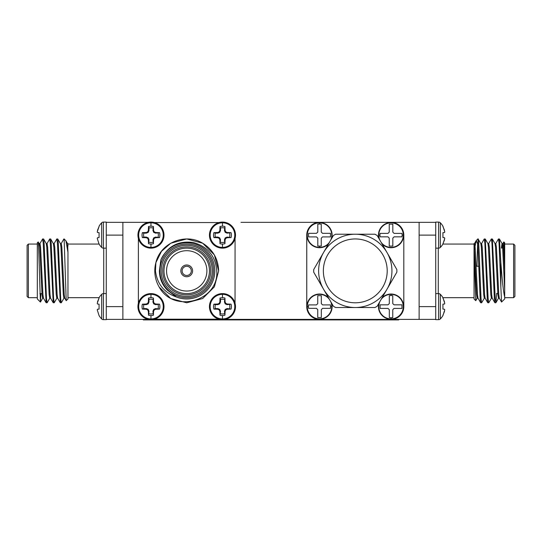 <?xml version="1.0" encoding="UTF-8"?>
<svg xmlns="http://www.w3.org/2000/svg" width="542" height="542" viewBox="0 0 542 542"><rect width="100%" height="100%" fill="white"/><g stroke="black" fill="none" stroke-linecap="round" stroke-linejoin="round"><path stroke-width="0.81" d="M332.117 306.63A12.588 12.588 0 0 0 331.657 303.249A12.588 12.588 0 0 1 319.523 319.218A12.588 12.588 0 0 1 314.767 294.97A12.588 12.588 0 0 1 328.513 297.809A12.588 12.588 0 0 0 306.935 306.63M330.688 301.576A12.249 12.249 0 0 1 319.523 318.879A12.249 12.249 0 0 1 315.776 294.963A12.249 12.249 0 0 1 329.482 299.489M308.418 306.63L308.554 304.902L316.46 304.902L317.741 303.628L317.741 295.668L321.311 295.668L321.311 303.628L322.592 304.902L330.498 304.902L330.498 308.351L322.592 308.351L321.311 309.631L321.311 317.585L317.741 317.585L317.741 309.631L316.46 308.351L308.554 308.351L308.418 306.63L307.273 306.63M391.033 294.035A12.588 12.588 0 0 0 382.042 297.809A12.588 12.588 0 0 1 403.627 306.623A12.588 12.588 0 0 1 391.033 319.218A12.588 12.588 0 0 1 378.905 303.249A12.588 12.588 0 0 0 391.033 319.218M381.073 299.489A12.249 12.249 0 0 1 403.289 306.623A12.249 12.249 0 0 1 391.033 318.879A12.249 12.249 0 0 1 379.874 301.569M391.033 317.734L389.312 317.598L389.312 309.692L388.031 308.412L380.077 308.412L380.077 304.841L388.031 304.841L389.312 303.561L389.312 295.654L391.033 295.519L392.76 295.654L392.76 303.561L394.041 304.841L401.995 304.841L401.995 308.412L394.041 308.412L392.76 309.692L392.76 317.598L391.033 317.734L391.033 318.879M378.445 235.12A12.588 12.588 0 0 0 378.905 238.494A12.588 12.588 0 0 1 391.033 222.525A12.588 12.588 0 0 1 395.796 246.773A12.588 12.588 0 0 1 382.042 243.934A12.588 12.588 0 0 0 403.627 235.12M379.874 240.167A12.249 12.249 0 0 1 391.033 222.864A12.249 12.249 0 0 1 394.786 246.779A12.249 12.249 0 0 1 381.073 242.254M402.137 235.12L402.001 236.84L394.095 236.84L392.821 238.121L392.821 246.075L389.244 246.075L389.244 238.121L387.97 236.84L380.064 236.84L379.928 235.12L380.064 233.392L387.97 233.392L389.244 232.112L389.244 224.158L392.821 224.158L392.821 232.112L394.095 233.392L402.001 233.392L402.137 235.12L403.289 235.12M319.523 247.708A12.588 12.588 0 0 0 328.513 243.934A12.588 12.588 0 0 1 306.935 235.12A12.588 12.588 0 0 1 319.523 222.525A12.588 12.588 0 0 1 331.65 238.5A12.588 12.588 0 0 0 319.523 222.525M329.482 242.254A12.249 12.249 0 0 1 307.273 235.12A12.249 12.249 0 0 1 319.523 222.864A12.249 12.249 0 0 1 330.681 240.181M319.523 224.015L321.25 224.151L321.25 232.051L322.524 233.331L330.485 233.331L330.485 236.908L322.524 236.908L321.25 238.182L321.25 246.088L317.795 246.088L317.795 238.182L316.521 236.908L308.567 236.908L308.567 233.331L316.521 233.331L317.795 232.051L317.795 224.151L319.523 224.015L319.523 222.864M222.477 293.601A13.028 13.028 0 0 1 235.499 306.63A13.028 13.028 0 0 1 222.477 319.651A13.028 13.028 0 0 1 209.449 306.63A13.028 13.028 0 0 1 222.477 293.601M222.477 294.32A12.303 12.303 0 0 1 234.781 306.63A12.303 12.303 0 0 1 222.477 318.933A12.303 12.303 0 0 1 210.174 306.63A12.303 12.303 0 0 1 222.477 294.32L222.477 297.707A8.923 8.923 0 0 1 224.944 298.053L224.442 301.982L225.221 303.879L227.118 304.665L231.048 304.157A8.923 8.923 0 0 1 231.048 309.096L227.118 308.588L225.221 309.374L224.442 311.271L224.944 315.2A8.923 8.923 0 0 1 220.005 315.2L219.869 311.399L219.219 309.882L217.701 309.231L213.9 309.096A8.923 8.923 0 0 1 213.9 304.157L217.701 304.021L219.219 303.371L219.869 301.853L220.005 298.053A8.923 8.923 0 0 1 222.477 297.707M150.967 293.601A13.028 13.028 0 0 1 163.989 306.63A13.028 13.028 0 0 1 150.967 319.651A13.028 13.028 0 0 1 137.939 306.63A13.028 13.028 0 0 1 150.967 293.601M150.967 294.32A12.303 12.303 0 0 1 163.271 306.63A12.303 12.303 0 0 1 150.967 318.933A12.303 12.303 0 0 1 138.664 306.63A12.303 12.303 0 0 1 150.967 294.32L150.967 297.707A8.923 8.923 0 0 1 153.433 298.053L152.932 301.982L153.718 303.879L155.608 304.665L159.538 304.157A8.923 8.923 0 0 1 159.538 309.096L155.608 308.588L153.718 309.374L152.932 311.271L153.433 315.2A8.923 8.923 0 0 1 148.494 315.2L148.359 311.399L147.709 309.882L146.191 309.231L142.39 309.096A8.923 8.923 0 0 1 142.39 304.157L146.191 304.021L147.709 303.371L148.359 301.853L148.494 298.053A8.923 8.923 0 0 1 150.967 297.707M150.967 222.091A13.028 13.028 0 0 1 163.989 235.12A13.028 13.028 0 0 1 150.967 248.141A13.028 13.028 0 0 1 137.939 235.12A13.028 13.028 0 0 1 150.967 222.091M150.967 222.809A12.303 12.303 0 0 1 163.271 235.12A12.303 12.303 0 0 1 150.967 247.423A12.303 12.303 0 0 1 138.664 235.12A12.303 12.303 0 0 1 150.967 222.809L150.967 226.197A8.923 8.923 0 0 1 153.433 226.542L152.932 230.472L153.718 232.369L155.608 233.155L159.538 232.647A8.923 8.923 0 0 1 159.538 237.586L155.608 237.084L153.718 237.863L152.932 239.76L153.433 243.69A8.923 8.923 0 0 1 148.494 243.69L148.359 239.889L147.709 238.372L146.191 237.721L142.39 237.586A8.923 8.923 0 0 1 142.39 232.647L146.191 232.511L147.709 231.861L148.359 230.343L148.494 226.542A8.923 8.923 0 0 1 150.967 226.197M222.477 222.091A13.028 13.028 0 0 1 235.499 235.12A13.028 13.028 0 0 1 222.477 248.141A13.028 13.028 0 0 1 209.449 235.12A13.028 13.028 0 0 1 222.477 222.091M222.477 222.809A12.303 12.303 0 0 1 234.781 235.12A12.303 12.303 0 0 1 222.477 247.423A12.303 12.303 0 0 1 210.174 235.12A12.303 12.303 0 0 1 222.477 222.809L222.477 226.197A8.923 8.923 0 0 1 224.944 226.542L224.442 230.472L225.221 232.369L227.118 233.155L231.048 232.647A8.923 8.923 0 0 1 231.048 237.586L227.118 237.084L225.221 237.863L224.442 239.76L224.944 243.69A8.923 8.923 0 0 1 220.005 243.69L219.869 239.889L219.219 238.372L217.701 237.721L213.9 237.586A8.923 8.923 0 0 1 213.9 232.647L217.701 232.511L219.219 231.861L219.869 230.343L220.005 226.542A8.923 8.923 0 0 1 222.477 226.197M440.334 247.423A2.412 2.412 0 0 1 438.613 248.141L438.613 222.091A2.412 2.412 0 0 1 440.334 222.809L440.334 247.423A17.54 17.54 0 0 0 442.936 244.042L444.758 238.372L444.508 237.721L442.936 237.586L442.936 232.647L444.508 232.511L444.758 231.861L442.936 226.197A17.54 17.54 0 0 0 440.334 222.809M440.334 318.933A2.412 2.412 0 0 1 438.613 319.651L438.613 293.601A2.412 2.412 0 0 1 440.334 294.32L440.334 318.933A17.54 17.54 0 0 0 442.936 315.552L444.758 309.882L444.508 309.231L442.936 309.096L442.936 304.157L444.508 304.021L444.758 303.371L442.936 297.707A17.54 17.54 0 0 0 440.334 294.32M101.666 318.933A2.412 2.412 0 0 0 103.386 319.651L103.386 293.601A2.412 2.412 0 0 0 101.666 294.32L101.666 318.933A17.54 17.54 0 0 1 99.064 315.552L97.242 309.882L97.492 309.231L99.064 309.096L99.064 304.157L99.064 309.096M97.492 304.021L97.242 303.371L97.492 304.021L99.064 304.157M97.492 301.853L99.064 298.053L97.242 303.371M99.064 298.053L99.064 297.707A17.54 17.54 0 0 1 101.666 294.32M101.666 247.423A2.412 2.412 0 0 0 103.386 248.141L103.386 222.091A2.412 2.412 0 0 0 101.666 222.809L101.666 247.423A17.54 17.54 0 0 1 99.064 244.042L97.242 238.372L97.492 237.721L99.064 237.586L99.064 232.647L99.064 237.586M97.492 232.511L97.242 231.861L97.492 232.511L99.064 232.647M97.492 230.343L99.064 226.542L97.242 231.861M99.064 226.542L99.064 226.197A17.54 17.54 0 0 1 101.666 222.809M186.719 266.278A4.6 4.6 0 0 0 182.126 270.871A4.6 4.6 0 0 0 186.719 275.471A4.6 4.6 0 0 0 191.319 270.871A4.6 4.6 0 0 0 186.719 266.278M186.719 264.997A5.874 5.874 0 0 0 180.845 270.871A5.874 5.874 0 0 0 186.719 276.745A5.874 5.874 0 0 0 192.593 270.871A5.874 5.874 0 0 0 186.719 264.997M476.127 266.278L478.816 266.278M313.71 269.577A41.592 41.592 0 0 0 313.71 272.165L323.54 289.198A36.646 36.646 0 0 0 355.281 307.524L335.613 307.524A41.592 41.592 0 0 1 333.371 306.23L323.54 289.198A36.646 36.646 0 0 1 323.54 252.545L333.371 235.519A41.592 41.592 0 0 1 335.613 234.225L374.949 234.225A41.592 41.592 0 0 1 377.185 235.519L396.852 269.577A41.592 41.592 0 0 1 396.852 272.165L377.185 306.23A41.592 41.592 0 0 1 374.949 307.524L355.281 307.524A36.646 36.646 0 0 0 387.015 252.545A36.646 36.646 0 0 0 323.54 252.545L313.71 269.577M323.357 270.871A31.924 31.924 0 0 1 355.281 238.947A31.924 31.924 0 0 1 387.205 270.871A31.924 31.924 0 0 1 355.281 302.795A31.924 31.924 0 0 1 323.357 270.871M218.643 270.871L214.368 254.909L202.681 243.222L186.719 238.947L170.757 243.222L161.482 251.325L155.872 262.646L161.482 251.325L170.757 243.222L186.719 238.947L202.681 243.222L214.368 254.909L218.643 270.871L214.368 286.833L202.681 298.52L186.719 302.795L170.757 298.52L159.233 287.111A31.924 31.924 0 0 1 155.872 262.646C160.561 242.531 185.547 232.721 202.681 243.222C212.891 249.618 218.216 258.832 218.643 270.871L214.368 286.833L202.681 298.52L186.719 302.795L170.757 298.52L159.233 287.111C173.501 313.818 219.029 301.393 216.78 270.871C215.486 255.932 207.627 246.475 193.203 242.504C178.223 240.519 167.451 246.305 160.872 259.862A28.096 28.096 0 0 1 214.815 270.871A28.096 28.096 0 0 1 176.306 296.962L167.227 290.011C162.112 284.645 159.504 278.27 159.402 270.871L160.872 259.862M213.534 270.871A26.815 26.815 0 0 1 186.719 297.687A26.815 26.815 0 0 1 159.904 270.871A26.815 26.815 0 0 1 186.719 244.056A26.815 26.815 0 0 1 213.534 270.871M155.872 262.646L155.466 270.871C157.072 283.832 164.016 292.531 176.306 296.962M209.449 270.871A22.73 22.73 0 0 0 186.719 248.141A22.73 22.73 0 0 0 163.989 270.871A22.73 22.73 0 0 0 186.719 293.601A22.73 22.73 0 0 0 209.449 270.871M206.895 270.871A20.176 20.176 0 0 0 186.719 250.695A20.176 20.176 0 0 0 166.543 270.871A20.176 20.176 0 0 0 186.719 291.047A20.176 20.176 0 0 0 206.895 270.871M162.715 270.871A24.004 24.004 0 0 1 186.719 246.867A24.004 24.004 0 0 1 210.73 270.871A24.004 24.004 0 0 1 186.719 294.882A24.004 24.004 0 0 1 162.715 270.871M161.184 270.871A25.542 25.542 0 0 0 186.719 296.413A25.542 25.542 0 0 0 212.261 270.871A25.542 25.542 0 0 0 186.719 245.336A25.542 25.542 0 0 0 161.184 270.871M219.056 319.197L154.389 319.197M213.9 304.157L215.364 304.665A7.378 7.378 0 0 0 215.364 308.588L213.9 309.096M142.39 304.157L143.854 304.665A7.378 7.378 0 0 0 143.854 308.588L142.39 309.096M138.386 303.256L138.386 238.487M142.39 232.647L143.854 233.155A7.378 7.378 0 0 0 143.854 237.084L142.39 237.586M235.072 238.439L235.045 303.215M213.9 232.647L215.364 233.155A7.378 7.378 0 0 0 215.364 237.084L213.9 237.586M484.379 298.114L481.628 302.795L481.039 298.52L479.853 270.871C479.182 251.786 478.559 235.35 477.868 239.469M481.628 302.795L480.666 302.734L480.151 298.52L477.868 244.571L476.276 240.54L474.392 249.388M500.855 262.646L501.526 270.871C502.542 283.832 503.593 292.531 504.683 296.962L504.683 298.967L501.546 302.036L500.855 287.111L500.855 262.646L499.439 239.015L498.403 239.015L495.727 243.629M500.855 287.111L499.067 243.222L498.477 238.947M496.702 293.283L495.889 302.734L495.225 298.52L492.346 239.015L491.309 239.015L488.633 243.629M495.815 302.795L494.853 302.734L494.338 298.52L491.973 243.222L491.384 238.947M491.472 298.114L488.721 302.795L488.132 298.52L485.253 239.015L484.216 239.015L481.54 243.629M488.721 302.795L487.759 302.734L487.244 298.52L484.88 243.222L484.291 238.947M513.626 297.687L513.626 244.056L514.9 245.336L514.9 296.413L513.626 297.687L504.683 297.687M503.843 241.942L504.683 242.782L504.683 259.862L503.843 241.942L502.82 243.629M475.754 300.681L474.04 298.967L474.04 250.363L475.754 300.681L477.285 298.114M435.727 270.871L435.727 248.141L435.727 270.871M435.721 312.117L435.727 319.394L319.523 319.394L391.033 319.394A12.771 12.771 0 0 0 403.804 306.63L403.804 235.12A12.771 12.771 0 0 0 391.033 222.349L240.994 222.349M419.129 319.394L419.129 222.349L435.721 222.349L435.727 319.394M54.078 243.629L56.822 238.947L57.418 243.222L60.297 302.734L61.334 302.734L64.01 298.114M56.822 238.947L57.784 239.015L58.306 243.222L60.67 298.52L61.26 302.795M39.532 245.546L39.891 243.629L42.635 238.947L43.224 243.222L46.111 302.734L47.147 302.734L49.817 298.114M42.635 238.947L43.597 239.015L44.112 243.222L46.476 298.52L47.073 302.795M46.985 243.629L49.729 238.947L50.325 243.222L53.204 302.734L54.241 302.734L56.91 298.114M49.729 238.947L50.691 239.015L51.205 243.222L53.577 298.52L54.166 302.795M28.374 297.687L27.1 296.413L27.1 245.336L28.374 244.056L28.374 297.687L37.317 297.687M40.406 302.057L37.317 298.967L37.317 242.782L38.211 241.956L38.739 250.899L40.406 302.057L40.948 293.601M67.96 270.871L67.96 298.967L66.192 300.661L64.132 238.947L65.914 240.804L67.96 252.233L67.96 270.871M106.273 270.871L106.273 248.141L106.273 293.601L103.386 293.601M148.4 319.394L106.279 319.394L106.273 304.055L106.273 222.349L148.4 222.349M106.273 319.394L106.279 315.322M106.279 314.319L106.279 312.117M219.056 222.552L154.382 222.552M319.523 222.349A12.771 12.771 0 0 0 306.752 235.12L306.752 306.63A12.771 12.771 0 0 0 319.523 319.394L225.045 319.394M419.129 222.349L391.033 222.349M122.871 319.394L122.871 222.349M106.279 223.175L106.279 226.42M106.279 229.625L106.273 222.349M46.111 302.734L43.435 298.114L42.933 294.53L40.569 247.213L39.979 243.554L39.092 243.554L39.681 247.213L42.046 294.53L42.635 298.188L43.523 298.188M43.597 239.015L46.273 243.629L46.775 247.213L49.139 294.53L49.729 298.188L50.616 298.188M50.691 239.015L53.367 243.629L53.868 247.213L56.233 294.53L56.822 298.188L57.709 298.188M57.784 239.015L60.46 243.629L60.961 247.213L63.326 294.53L63.922 298.188L64.803 298.188M65.914 240.804L67.554 243.629L67.96 252.233M61.171 243.629L63.841 239.015L64.132 239.469M46.185 243.554L47.073 243.554L47.662 247.213L50.027 294.53L50.528 298.114L53.204 302.734M53.279 243.554L54.166 243.554L54.756 247.213L57.12 294.53L57.621 298.114L60.297 302.734M60.372 243.554L61.26 243.554L61.849 247.213L64.213 294.53L64.715 298.114L66.192 300.661M67.96 245.086L67.96 246.082M442.936 298.053L444.508 301.853M442.936 304.157L442.936 309.096M444.508 311.399L442.936 315.2M442.936 226.542L444.508 230.343M442.936 232.647L442.936 237.586M444.508 239.889L442.936 243.69M435.727 222.349L435.721 226.42M435.721 227.43L435.721 229.625M435.721 318.574L435.721 315.322M504.683 296.962L504.683 270.871L503.504 247.213L502.908 243.554L502.021 243.554L501.364 248.141M502.468 245.546L502.251 248.141M501.546 302.036L499.277 298.114L498.776 294.53L496.411 247.213L495.815 243.554L494.927 243.554M494.853 302.734L492.183 298.114L491.675 294.53L489.311 247.213L488.721 243.554L487.834 243.554M487.759 302.734L485.09 298.114L484.582 294.53L482.217 247.213L481.628 243.554L480.74 243.554M480.666 302.734L477.99 298.114L477.488 294.53L475.124 247.213L474.535 243.554L474.04 243.554L474.04 244.056L442.922 244.056M504.683 270.871L504.683 259.862M485.178 298.188L484.291 298.188L483.694 294.53L481.33 247.213L480.829 243.629L478.078 238.947L477.868 244.571M476.98 266.278L477.637 243.216M474.04 250.363L474.04 243.554M504.683 290.011L502.617 247.213L502.021 243.554M499.365 298.188L498.477 298.188L497.888 294.53L495.523 247.213L495.015 243.629L492.346 239.015M492.272 298.188L491.384 298.188L490.795 294.53L488.423 247.213L487.922 243.629L485.253 239.015M478.078 298.188L477.197 298.188L476.601 294.53L474.04 245.086M220.005 243.69L220.513 239.76L219.727 237.863L217.83 237.084L215.364 237.084M220.513 242.227A7.378 7.378 0 0 0 224.442 242.227M229.584 237.084A7.378 7.378 0 0 0 229.584 233.155M224.442 228.006A7.378 7.378 0 0 0 220.513 228.006L220.005 226.542M215.364 233.155L217.83 233.155L219.727 232.369L220.513 230.472L220.513 228.006M219.869 239.889L220.513 239.76M219.219 238.372L219.727 237.863M217.701 237.721L217.83 237.084M217.701 232.511L217.83 233.155M219.219 231.861L219.727 232.369M219.869 230.343L220.513 230.472M224.944 226.542L225.079 230.343L224.442 230.472M225.079 230.343L225.736 231.861L225.221 232.369M225.736 231.861L227.247 232.511L227.118 233.155M227.247 232.511L231.048 232.647M231.048 237.586L227.247 237.721L227.118 237.084M227.247 237.721L225.736 238.372L225.221 237.863M225.736 238.372L225.079 239.889L224.442 239.76M225.079 239.889L224.944 243.69M148.494 243.69L149.003 239.76L148.217 237.863L146.32 237.084L143.854 237.084M149.003 242.227A7.378 7.378 0 0 0 152.932 242.227M158.081 237.084A7.378 7.378 0 0 0 158.081 233.155M152.932 228.006A7.378 7.378 0 0 0 149.003 228.006L148.494 226.542M143.854 233.155L146.32 233.155L148.217 232.369L149.003 230.472L149.003 228.006M148.359 239.889L149.003 239.76M147.709 238.372L148.217 237.863M146.191 237.721L146.32 237.084M146.191 232.511L146.32 233.155M147.709 231.861L148.217 232.369M148.359 230.343L149.003 230.472M153.433 226.542L153.569 230.343L152.932 230.472M153.569 230.343L154.226 231.861L153.718 232.369M154.226 231.861L155.737 232.511L155.608 233.155M155.737 232.511L159.538 232.647M159.538 237.586L155.737 237.721L155.608 237.084M155.737 237.721L154.226 238.372L153.718 237.863M154.226 238.372L153.569 239.889L152.932 239.76M153.569 239.889L153.433 243.69M148.494 315.2L149.003 311.271L148.217 309.374L146.32 308.588L143.854 308.588M149.003 313.737A7.378 7.378 0 0 0 152.932 313.737M158.081 308.588A7.378 7.378 0 0 0 158.081 304.665M152.932 299.516A7.378 7.378 0 0 0 149.003 299.516L148.494 298.053M143.854 304.665L146.32 304.665L148.217 303.879L149.003 301.982L149.003 299.516M148.359 311.399L149.003 311.271M147.709 309.882L148.217 309.374M146.191 309.231L146.32 308.588M146.191 304.021L146.32 304.665M147.709 303.371L148.217 303.879M148.359 301.853L149.003 301.982M153.433 298.053L153.569 301.853L152.932 301.982M153.569 301.853L154.226 303.371L153.718 303.879M154.226 303.371L155.737 304.021L155.608 304.665M155.737 304.021L159.538 304.157M159.538 309.096L155.737 309.231L155.608 308.588M155.737 309.231L154.226 309.882L153.718 309.374M154.226 309.882L153.569 311.399L152.932 311.271M153.569 311.399L153.433 315.2M220.005 315.2L220.513 311.271L219.727 309.374L217.83 308.588L215.364 308.588M220.513 313.737A7.378 7.378 0 0 0 224.442 313.737M229.584 308.588A7.378 7.378 0 0 0 229.584 304.665M224.442 299.516A7.378 7.378 0 0 0 220.513 299.516L220.005 298.053M215.364 304.665L217.83 304.665L219.727 303.879L220.513 301.982L220.513 299.516M219.869 311.399L220.513 311.271M219.219 309.882L219.727 309.374M217.701 309.231L217.83 308.588M217.701 304.021L217.83 304.665M219.219 303.371L219.727 303.879M219.869 301.853L220.513 301.982M224.944 298.053L225.079 301.853L224.442 301.982M225.079 301.853L225.736 303.371L225.221 303.879M225.736 303.371L227.247 304.021L227.118 304.665M227.247 304.021L231.048 304.157M231.048 309.096L227.247 309.231L227.118 308.588M227.247 309.231L225.736 309.882L225.221 309.374M225.736 309.882L225.079 311.399L224.442 311.271M225.079 311.399L224.944 315.2M321.25 231.231L321.25 232.051L322.524 233.331M322.524 236.908L321.25 238.182L321.25 239.008M317.795 224.151L317.795 232.051L316.521 233.331M316.521 236.908L317.795 238.182L317.795 239.008M394.922 236.84L394.095 236.84L392.821 238.121M389.244 238.121L387.97 236.84L387.144 236.84M394.922 233.392L394.095 233.392L392.821 232.112M389.244 232.112L387.97 233.392L387.144 233.392M389.312 310.512L389.312 309.692L388.031 308.412M388.031 304.841L389.312 303.561L389.312 302.741M392.76 310.512L392.76 309.692L394.041 308.412M394.041 304.841L392.76 303.561L392.76 302.741M315.64 304.902L316.46 304.902L317.741 303.628M321.311 303.628L322.592 304.902L323.411 304.902M315.64 308.351L316.46 308.351L317.741 309.631M321.311 309.631L322.592 308.351L323.411 308.351M398.695 319.394L398.695 319.909L143.305 319.909L143.305 319.394L143.305 319.909M330.627 306.63L331.779 306.63M391.033 295.519L391.033 294.374M379.928 235.12L378.783 235.12M319.523 246.224L319.523 247.369M222.477 318.933L222.477 315.552M150.967 318.933L150.967 315.552M150.967 247.423L150.967 244.042M222.477 247.423L222.477 244.042M222.477 319.651A13.028 13.028 0 0 1 209.449 306.63M150.967 319.909L150.967 319.651A13.028 13.028 0 0 1 137.939 306.63M150.967 248.141A13.028 13.028 0 0 1 137.939 235.12M222.477 248.141A13.028 13.028 0 0 1 209.449 235.12M438.282 248.141L438.282 293.601M103.718 293.601L103.718 248.141M122.871 235.12L106.279 235.12M106.279 306.63L122.871 306.63M435.721 235.12L419.129 235.12M419.129 306.63L435.721 306.63M391.033 319.909L391.033 319.394M474.04 297.687L442.922 297.687M438.613 248.141L435.727 248.141M438.613 319.651L435.721 319.651M67.96 297.687L99.078 297.687M103.386 319.651L106.279 319.651M103.386 248.141L106.273 248.141M103.386 222.091L106.279 222.091M39.18 243.629L38.211 241.956M42.723 298.114L40.454 302.036M67.96 243.554L67.465 243.554M41.978 293.601L39.884 293.601M67.96 244.056L99.078 244.056M37.317 244.056L28.374 244.056M438.613 293.601L435.727 293.601M438.613 222.091L435.721 222.091M474.446 243.629L476.086 240.804M499.439 239.015L502.109 243.629M495.889 302.734L498.565 298.114M497.021 293.601L497.82 293.601M476.303 240.512L477.868 238.947M504.683 244.056L513.626 244.056"/></g></svg>
